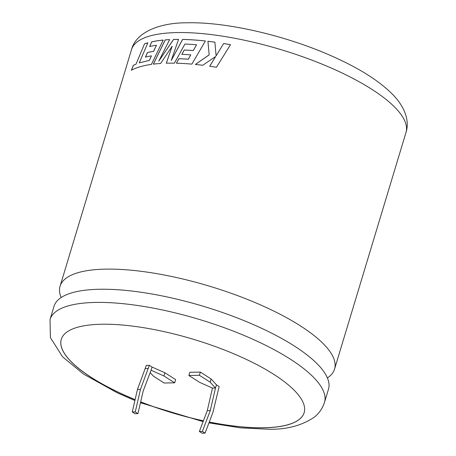 <?xml version="1.0" encoding="UTF-8"?>
<svg xmlns="http://www.w3.org/2000/svg" width="456" height="456" viewBox="0 0 456 456"><rect width="100%" height="100%" fill="white"/><g stroke="black" fill="none" stroke-linecap="round" stroke-linejoin="round"><path stroke-width="0.68" d="M99.465 289.264A143.361 43.229 -163.2 0 0 53.996 306.358L50.023 319.519A143.361 43.229 16.8 0 1 95.492 302.425A143.361 43.229 16.8 0 1 249.232 337.657A143.361 43.229 16.8 0 1 324.501 402.386L328.474 389.23A143.361 43.229 -163.2 0 0 253.205 324.495A143.361 43.229 -163.2 0 0 99.465 289.264M209.253 422.085A126.842 38.247 -163.2 0 0 263.91 427.813A126.842 38.247 -163.2 0 0 304.141 412.691A126.842 38.247 -163.2 0 0 237.542 355.412A126.842 38.247 -163.2 0 0 101.511 324.239A126.842 38.247 -163.2 0 0 61.281 339.367A126.842 38.247 -163.2 0 0 135.096 399.695M209.281 422.022A126.842 38.247 -163.2 0 0 263.933 427.751A126.842 38.247 -163.2 0 0 304.152 412.657M144.415 43.913A143.361 43.229 16.8 0 1 147.864 42.813L139.24 62.871L149.323 60.414L151.46 55.854A143.361 43.229 16.8 0 0 145.407 57.103L147.442 52.537A143.361 43.229 16.8 0 1 153.575 51.328L156.436 45.258A143.361 43.229 16.8 0 0 149.619 46.535L151.728 41.844A143.361 43.229 16.8 0 1 163.208 40.071L151.415 64.387A143.361 43.229 16.8 0 0 140.904 66.519A143.361 43.229 16.8 0 0 131.402 70.258L133.306 65.385L136.053 64.085L144.472 43.936A143.287 43.206 16.8 0 1 147.847 42.864M327.397 377.921A143.361 43.229 -163.2 0 0 334.556 369.098A143.361 43.229 -163.2 0 0 259.282 304.363A143.361 43.229 -163.2 0 0 105.541 269.137A143.361 43.229 -163.2 0 0 60.072 286.225A143.361 43.229 -163.2 0 0 61.155 297.54M166.309 63.213A143.361 43.229 16.8 0 1 167.722 63.179A143.361 43.229 16.8 0 1 174.431 63.173L184.902 44.055A143.361 43.229 16.8 0 1 196.559 44.773L193.247 50.559A143.361 43.229 16.8 0 0 184.23 50.006L181.824 54.355A143.361 43.229 16.8 0 1 190.785 54.862L188.294 59.2A143.361 43.229 16.8 0 0 178.86 58.721L176.409 63.213A143.361 43.229 16.8 0 1 191.868 64.119L205.405 40.983A143.361 43.229 16.8 0 0 186.151 39.529A143.361 43.229 16.8 0 0 182.577 39.427L171.211 60.54L178.558 39.381A143.361 43.229 16.8 0 0 174.899 39.416A143.361 43.229 16.8 0 0 173.531 39.444L158.756 61.155L169.632 39.598A143.361 43.229 16.8 0 0 165.22 39.889L153.313 64.142A143.361 43.229 16.8 0 1 160.643 63.469L172.146 46.216L166.309 63.213M140.653 401.924A126.842 38.247 -163.2 0 0 203.393 420.871M150.155 372.603L153.398 376.166L164.143 383.017L174.676 382.818L163.932 375.966L151.056 370.226L152.019 367.034L149.334 365.324L146.325 365.381L137.467 389.418L132.257 411.973L134.942 413.689L137.951 413.632L143.161 391.071L151.056 370.226M216.452 384.835L215.488 388.027L212.479 388.084L199.603 382.345L188.858 375.493L189.821 372.301L200.355 372.096L211.1 378.947L216.452 384.835L219.136 386.545L212.963 412.298L205.069 433.143L202.384 431.427L210.279 410.582L215.488 388.027L210.136 382.139L199.392 375.288L188.858 375.493M61.292 339.332A126.842 38.247 -163.2 0 0 135.107 399.627M140.67 401.861A126.842 38.247 -163.2 0 0 203.416 420.808M174.676 382.818L175.64 379.626L164.895 372.774L152.019 367.034M216.098 55.826L214.896 42.174A143.361 43.229 16.8 0 0 207.919 41.274L209.167 54.828L195.328 64.444A143.361 43.229 16.8 0 1 202.732 65.276L215.642 56.521L209.72 66.223A143.361 43.229 16.8 0 1 216.429 67.266L230.491 44.699A143.361 43.229 16.8 0 0 223.674 43.514L216.115 55.854L223.674 43.514M210.136 382.139L211.1 378.947M199.392 375.288L200.355 372.096M205.069 433.143L202.059 433.2L199.375 431.484L207.269 410.639L212.479 388.084M163.932 375.966L164.895 372.774M137.467 389.418L140.476 389.361L149.334 365.324M140.476 389.361L135.267 411.916L137.951 413.632M148.371 368.516L145.361 368.573M210.279 410.582L207.269 410.639M202.384 431.427L199.375 431.484M132.257 411.973L135.267 411.916M214.901 42.197A143.287 43.206 16.8 0 0 207.947 41.296L207.919 41.274M207.947 41.296L209.167 54.828M209.196 54.851L195.362 64.473M209.743 66.251L215.642 56.521M223.696 43.537A143.287 43.206 16.8 0 1 230.48 44.722M172.146 46.216L166.355 63.241M184.23 50.006L184.264 50.035A143.287 43.206 16.8 0 1 193.281 50.587L196.559 44.773M184.264 50.035L181.864 54.384M178.86 58.721L178.9 58.75A143.287 43.206 16.8 0 1 188.334 59.229L190.785 54.862M178.9 58.75L176.449 63.241M182.577 39.427L182.617 39.455A143.287 43.206 16.8 0 1 186.19 39.558A143.287 43.206 16.8 0 1 205.394 41.006M182.617 39.455L171.211 60.54M178.547 39.41A143.287 43.206 16.8 0 0 173.576 39.472L173.531 39.444M173.576 39.472L158.756 61.155M169.615 39.626A143.287 43.206 16.8 0 0 165.271 39.917L165.22 39.889M165.271 39.917L153.364 64.165M151.46 55.854L149.374 60.437L139.24 62.871M144.472 43.936L136.053 64.085M136.116 64.114L133.306 65.385M133.369 65.413L131.465 70.281M163.191 40.111A143.287 43.206 16.8 0 0 151.78 41.872L151.728 41.844M151.78 41.872L149.676 46.563M147.442 52.537L147.499 52.565A143.287 43.206 16.8 0 1 153.626 51.357L156.436 45.258M147.499 52.565L145.464 57.125M176.962 32.57A143.361 43.229 -163.2 0 0 131.499 49.664C136.144 31.464 161.281 22.555 187.222 22.8C228.587 21.745 291.156 36.902 337.685 58.733C362.149 70.036 380.697 82.171 393.334 95.133C404.928 107.291 409.773 120.937 405.977 132.536A143.361 43.229 -163.2 0 0 330.708 67.801A143.361 43.229 -163.2 0 0 176.962 32.57M60.072 286.225L131.499 49.664M50.023 319.519L50.416 337.605L62.54 356.786L83.465 374.023L117.391 392.89L134.902 400.522M140.471 402.733L203.102 421.64M208.956 422.883L240.563 427.865L268.778 429.25C286.63 429.62 301.764 425.608 314.195 417.217C319.057 413.444 322.495 408.502 324.501 402.386M334.556 369.098L405.977 132.536"/></g></svg>

